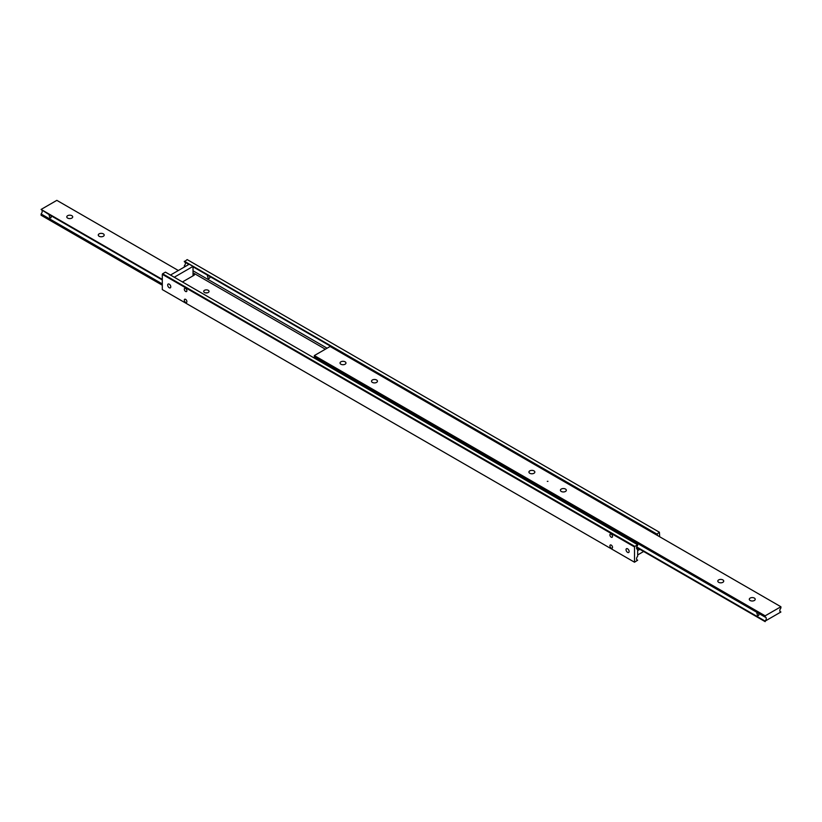 <?xml version="1.0" encoding="UTF-8"?>
<svg xmlns="http://www.w3.org/2000/svg" width="822" height="822" viewBox="0 0 822 822"><rect width="100%" height="100%" fill="white"/><g stroke="black" fill="none" stroke-linecap="round" stroke-linejoin="round"><path stroke-width="1.23" d="M636.731 548.757L637.667 549.302A2.672 1.541 -60 0 1 637.112 549.178A2.672 1.541 -60 0 1 636.557 547.955A2.672 1.541 -60 0 1 637.667 545.335L637.667 544.77L634.831 546.404L162.612 273.777L162.304 274.322L634.512 546.949L634.831 546.404M635.221 522.114L635.642 522.884M633.053 521.569L633.834 521.117M209.6 276.377L210.031 277.343L209.415 278.319L208.213 278.391L207.432 275.843L208.213 275.391M185.453 266.41L184.334 265.763A2.672 1.541 120 0 0 185.443 263.143A2.672 1.541 120 0 0 185.269 262.331M193.026 266.811L656.552 534.423L659.388 532.224L187.169 259.598L184.334 261.797L188.885 264.427M656.552 534.423A2.672 1.541 -60 0 1 657.097 534.547A2.672 1.541 -60 0 1 657.641 535.584M636.731 559.669L637.667 560.203A2.672 1.541 -60 0 1 637.112 560.08A2.672 1.541 -60 0 1 636.557 558.857A2.672 1.541 -60 0 1 637.667 556.237L637.667 549.302M185.597 291.45A1.839 1.058 60 0 1 184.395 289.837A1.839 1.058 60 0 1 184.683 288.358A1.839 1.058 60 0 1 185.597 288.45A1.839 1.058 60 0 1 186.8 290.074A1.839 1.058 60 0 1 186.512 291.543A1.839 1.058 60 0 1 185.597 291.45M185.597 302.362A1.839 1.058 60 0 1 184.395 300.739A1.839 1.058 60 0 1 184.683 299.27A1.839 1.058 60 0 1 185.597 299.352A1.839 1.058 60 0 1 186.8 300.975A1.839 1.058 60 0 1 186.512 302.455A1.839 1.058 60 0 1 185.597 302.362M611.219 548.089A1.839 1.058 60 0 1 610.016 546.466A1.839 1.058 60 0 1 610.294 544.996A1.839 1.058 60 0 1 611.219 545.089A1.839 1.058 60 0 1 612.421 546.702A1.839 1.058 60 0 1 612.133 548.182A1.839 1.058 60 0 1 611.219 548.089M611.219 537.187A1.839 1.058 60 0 1 610.016 535.564A1.839 1.058 60 0 1 610.294 534.095A1.839 1.058 60 0 1 611.219 534.177A1.839 1.058 60 0 1 612.421 535.8A1.839 1.058 60 0 1 612.133 537.28A1.839 1.058 60 0 1 611.219 537.187M204.483 292.498A2.672 1.541 180 0 1 203.702 291.409A2.672 1.541 180 0 1 205.356 289.981A2.672 1.541 180 0 1 208.264 290.32A2.672 1.541 180 0 1 209.045 291.409A2.672 1.541 180 0 1 207.401 292.827A2.672 1.541 180 0 1 204.483 292.498M207.267 292.858A2.672 1.541 0 0 0 205.479 292.858M193.787 273.233L193.787 275.411A2.672 1.541 0 0 0 194.567 274.322A2.672 1.541 0 0 0 193.787 273.233L325.368 349.206M169.229 287.741A2.189 1.264 60 0 1 167.801 285.809A2.189 1.264 60 0 1 168.13 284.052A2.189 1.264 60 0 1 169.229 284.165A2.189 1.264 60 0 1 170.657 286.097A2.189 1.264 60 0 1 170.318 287.854A2.189 1.264 60 0 1 169.229 287.741M627.587 552.374A2.189 1.264 60 0 1 626.159 550.442A2.189 1.264 60 0 1 626.498 548.685A2.189 1.264 60 0 1 627.587 548.798A2.189 1.264 60 0 1 629.015 550.73A2.189 1.264 60 0 1 628.686 552.487A2.189 1.264 60 0 1 627.587 552.374M659.388 532.224L659.696 536.776M184.334 261.232L656.552 533.868M184.334 265.763L184.334 267.047M162.612 273.777L165.448 272.144L637.667 544.77M637.667 560.203L634.512 562.217L634.512 546.949M634.512 562.217L162.304 289.591L162.304 274.322M193.787 275.411L182.453 281.956M327.115 348.199L193.026 270.777M51.2 215.826L51.056 217.738L49.906 217.799L49.125 215.343L49.906 214.891M162.304 283.939L50.07 219.145A2.672 1.541 60 0 1 49.289 218.888A2.672 1.541 60 0 1 48.498 218.231L50.07 219.145M48.498 218.231L41.1 213.967L41.1 215.251L162.304 285.224M42.035 210.535A2.672 1.541 -60 0 1 42.199 211.346A2.672 1.541 -60 0 1 41.1 213.967M71.843 215.683A2.959 1.706 180 0 1 72.706 216.885A2.959 1.706 180 0 1 70.877 218.467A2.959 1.706 180 0 1 67.651 218.097A2.959 1.706 180 0 1 66.788 216.885A2.959 1.706 180 0 1 68.616 215.313A2.959 1.706 180 0 1 71.843 215.683M103.325 233.859A2.959 1.706 180 0 1 104.189 235.061A2.959 1.706 180 0 1 102.36 236.644A2.959 1.706 180 0 1 99.133 236.274A2.959 1.706 180 0 1 98.27 235.061A2.959 1.706 180 0 1 100.099 233.479A2.959 1.706 180 0 1 103.325 233.859M50.193 219.104A2.672 1.541 60 0 1 49.351 218.847A2.672 1.541 60 0 1 48.498 218.128M178.353 270.51L56.841 200.352L41.1 209.435L48.498 214.265A2.672 1.541 60 0 1 49.289 214.521A2.672 1.541 60 0 1 50.07 215.179L162.304 279.973M162.304 279.408L41.1 209.435M49.998 215.097L48.57 214.275M170.483 275.051L189.245 264.211L193.026 266.4L174.264 277.23L170.483 275.051M193.026 266.4L193.026 275.853M643.647 551.49L637.667 554.953L637.667 550.586L639.865 549.312M758.891 613.5L758.747 615.421L757.596 615.473L756.815 613.017L757.596 612.565M324.454 362.687L324.782 364.125M322.409 362.759L323.159 361.752M315.288 357.395A2.672 1.541 -60 0 1 315.453 358.197A2.672 1.541 -60 0 1 315.412 358.721M780.9 606.749L330.095 346.473L314.353 355.566L314.353 356.851L756.189 611.948A2.672 1.541 60 0 1 756.97 612.205A2.672 1.541 60 0 1 757.761 612.852L765.159 617.127L765.159 615.832L780.9 606.749L780.9 608.033A2.672 1.541 120 0 0 779.801 610.654A2.672 1.541 120 0 0 780.355 611.876A2.672 1.541 120 0 0 780.9 612L765.159 621.093A2.672 1.541 120 0 0 766.258 618.473A2.672 1.541 120 0 0 765.703 617.25A2.672 1.541 120 0 0 765.159 617.127M757.689 612.77L756.261 611.948M750.157 600.502A2.959 1.706 180 0 1 749.294 599.3A2.959 1.706 180 0 1 751.123 597.717A2.959 1.706 180 0 1 754.349 598.087A2.959 1.706 180 0 1 755.213 599.3A2.959 1.706 180 0 1 753.384 600.872A2.959 1.706 180 0 1 750.157 600.502M718.675 582.325A2.959 1.706 180 0 1 717.812 581.123A2.959 1.706 180 0 1 719.64 579.541A2.959 1.706 180 0 1 722.867 579.911A2.959 1.706 180 0 1 723.73 581.123A2.959 1.706 180 0 1 721.901 582.695A2.959 1.706 180 0 1 718.675 582.325M547.945 481.343L547.308 481.343M340.904 364.228A2.959 1.706 180 0 1 340.041 363.016A2.959 1.706 180 0 1 341.87 361.433A2.959 1.706 180 0 1 345.096 361.803A2.959 1.706 180 0 1 345.959 363.016A2.959 1.706 180 0 1 344.13 364.598A2.959 1.706 180 0 1 340.904 364.228M372.387 382.405A2.959 1.706 180 0 1 371.523 381.192A2.959 1.706 180 0 1 373.352 379.61A2.959 1.706 180 0 1 376.579 379.98A2.959 1.706 180 0 1 377.442 381.192A2.959 1.706 180 0 1 375.613 382.775A2.959 1.706 180 0 1 372.387 382.405M765.159 621.093L757.761 616.819A2.672 1.541 60 0 1 756.97 616.562A2.672 1.541 60 0 1 756.189 615.914L757.884 616.788A2.672 1.541 60 0 1 757.041 616.531A2.672 1.541 60 0 1 756.189 615.801M561.272 491.453A2.959 1.706 180 0 1 560.409 490.241A2.959 1.706 180 0 1 562.238 488.669A2.959 1.706 180 0 1 565.464 489.039A2.959 1.706 180 0 1 566.327 490.241A2.959 1.706 180 0 1 564.498 491.823A2.959 1.706 180 0 1 561.272 491.453M529.789 473.277A2.959 1.706 180 0 1 528.926 472.064A2.959 1.706 180 0 1 530.755 470.492A2.959 1.706 180 0 1 533.981 470.862A2.959 1.706 180 0 1 534.845 472.064A2.959 1.706 180 0 1 533.016 473.647A2.959 1.706 180 0 1 529.789 473.277M779.965 611.465L780.9 612M314.353 355.566L765.159 615.832M636.608 547.431L765.159 621.648M756.189 615.914L636.731 546.938"/></g></svg>
